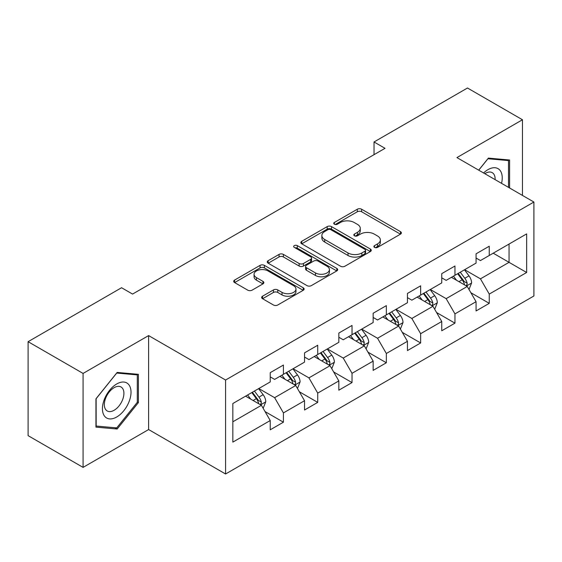 <?xml version="1.0" encoding="UTF-8"?>
<svg xmlns="http://www.w3.org/2000/svg" width="562" height="562" viewBox="0 0 562 562"><rect width="100%" height="100%" fill="white"/><g stroke="black" fill="none" stroke-linecap="round" stroke-linejoin="round"><path stroke-width="0.84" d="M374.524 247.392A2.136 1.236 0 0 0 377.545 247.392L400.481 234.15A3.056 1.763 0 0 0 401.373 232.9A3.056 1.763 0 0 0 400.481 231.656L361.626 209.226A3.056 1.763 0 0 0 357.313 209.226L334.376 222.468A2.136 1.236 0 0 0 333.751 223.339A2.136 1.236 0 0 0 334.376 224.21A2.136 1.236 0 0 0 337.397 224.21L340.368 222.496A9.772 5.641 0 0 1 354.179 222.496L357.418 224.364A9.772 5.641 0 0 1 360.277 228.355A9.772 5.641 0 0 1 357.418 232.345L354.453 234.052A2.136 1.236 0 0 0 353.821 234.93A2.136 1.236 0 0 0 354.453 235.801A2.136 1.236 0 0 0 357.474 235.801L360.439 234.087A9.772 5.641 0 0 1 374.257 234.087L377.495 235.956A9.772 5.641 0 0 1 380.355 239.946A9.772 5.641 0 0 1 377.495 243.929L374.524 245.643A2.136 1.236 0 0 0 373.899 246.521A2.136 1.236 0 0 0 374.524 247.392L374.524 245.643M262.545 296.209A3.056 1.763 0 0 0 261.653 297.46A3.056 1.763 0 0 0 262.545 298.703L273.448 304.997A3.056 1.763 0 0 0 277.769 304.997L303.234 290.294A3.056 1.763 0 0 0 304.133 289.044A3.056 1.763 0 0 0 303.234 287.8L264.386 265.369A3.056 1.763 0 0 0 260.065 265.369L234.593 280.073A3.056 1.763 0 0 0 233.701 281.316A3.056 1.763 0 0 0 234.593 282.567L247.765 290.168A3.056 1.763 0 0 0 252.078 290.168L262.981 283.873A3.056 1.763 0 0 0 263.873 282.63A3.056 1.763 0 0 0 262.981 281.379L256.448 277.614A8.163 4.714 0 0 1 254.059 274.277A8.163 4.714 0 0 1 259.096 269.922A8.163 4.714 0 0 1 267.997 270.947L293.575 285.714A8.163 4.714 0 0 1 295.97 289.044A8.163 4.714 0 0 1 290.926 293.399A8.163 4.714 0 0 1 282.026 292.38L277.769 289.922A3.056 1.763 0 0 0 273.448 289.922L262.545 296.209L262.545 298.703M148.614 335.591L83.078 373.428L28.1 341.689L28.1 435.641L83.078 467.387L148.614 429.551L225.58 473.991L225.58 380.031L148.614 335.591L148.614 429.551M522.463 195.421L522.463 119.755L456.927 157.592L533.9 202.025L225.58 380.031M522.463 119.755L467.486 88.009L374.025 141.975L374.025 154.669M28.1 341.689L121.561 287.73L132.562 294.074L385.019 148.319L374.025 141.975M340.579 266.24A3.056 1.763 0 0 0 344.899 266.24L370.372 251.537A3.056 1.763 0 0 0 371.264 250.287A3.056 1.763 0 0 0 370.372 249.043L331.517 226.612A3.056 1.763 0 0 0 327.196 226.612L301.724 241.316A3.056 1.763 0 0 0 300.832 242.559A3.056 1.763 0 0 0 301.724 243.81L340.579 266.24M295.134 247.849A2.136 1.236 0 0 1 297.298 248.151L297.298 245.615L336.807 268.418A3.056 1.763 0 0 1 337.699 269.669A3.056 1.763 0 0 1 336.807 270.912L311.334 285.622A3.056 1.763 0 0 1 307.014 285.622L268.158 263.185L268.158 260.691A3.056 1.763 0 0 0 267.266 261.941A3.056 1.763 0 0 0 268.158 263.185M268.158 260.691L279.061 254.403A3.056 1.763 0 0 1 283.381 254.403L299.139 263.501A3.056 1.763 0 0 0 303.452 263.501L310.688 259.321A3.056 1.763 0 0 0 311.58 258.077A3.056 1.763 0 0 0 310.688 256.834L294.277 247.357A2.136 1.236 0 0 1 293.652 246.486A2.136 1.236 0 0 1 294.973 245.348A2.136 1.236 0 0 1 297.298 245.615M225.58 473.991L533.9 295.984L533.9 202.025M265.053 411.588L283.417 422.188L283.417 412.915L304.534 400.727L304.534 410L317.727 402.378L317.727 393.112L338.837 380.924L338.837 390.19L352.03 382.574L352.03 373.301L373.147 361.113L373.147 370.386L386.34 362.764L386.34 353.498L407.45 341.31L407.45 350.576L420.643 342.961L420.643 333.695L441.753 321.499L441.753 330.772L454.953 323.15L454.953 313.884L476.063 301.696L476.063 310.962L489.256 303.347L489.256 294.081L526.643 272.493L526.643 233.897L509.053 244.056L509.053 262.335L526.643 272.493M283.417 422.188L270.224 429.804L270.224 420.538L232.837 442.118L232.837 403.523L270.224 381.935L270.224 372.669L283.417 365.054L283.417 374.32L304.534 362.132L304.534 352.859L317.727 345.244L317.727 354.51L338.837 342.321L338.837 333.055L352.03 325.44L352.03 334.706L373.147 322.518L373.147 313.252L386.34 305.63L386.34 314.903L407.45 302.714L407.45 293.441L420.643 285.826L420.643 295.092L441.753 282.904L441.753 273.638L454.953 266.016L454.953 275.289L476.063 263.1L476.063 253.827L489.256 246.212L489.256 255.478L526.643 233.897M279.897 376.35L295.731 385.49L274.621 397.678L258.787 388.539M270.224 376.856L274.621 379.399L283.417 374.32M274.621 397.678L283.417 412.915M295.731 385.49L304.534 400.727M314.207 356.547L330.042 365.686L308.931 377.875L293.097 368.735M304.534 357.053L308.931 359.589L317.727 354.51M308.931 377.875L317.727 393.112M330.042 365.686L338.837 380.924M348.51 336.736L364.345 345.883L343.234 358.071L327.4 348.925M338.837 337.242L343.234 339.785L352.03 334.706M343.234 358.071L352.03 373.301M364.345 345.883L373.147 361.113M382.82 316.933L398.655 326.072L377.545 338.261L361.71 329.121M373.147 317.439L377.545 319.982L386.34 314.903M377.545 338.261L386.34 353.498M398.655 326.072L407.45 341.31M417.123 297.122L432.958 306.269L411.848 318.457L396.013 309.311M407.45 297.635L411.848 300.171L420.643 295.092M411.848 318.457L420.643 333.695M432.958 306.269L441.753 321.499M451.434 277.319L467.268 286.458L446.158 298.647L430.323 289.507M441.753 277.825L446.158 280.368L454.953 275.289M446.158 298.647L454.953 313.884M467.268 286.458L476.063 301.696M493.218 253.195L509.053 262.335L480.461 278.843L464.626 269.697M476.063 258.021L480.461 260.557L489.256 255.478M480.461 278.843L489.256 294.081M83.078 373.428L83.078 467.387M232.837 421.802L261.428 405.3L245.594 396.161M261.428 405.3L270.224 420.538M470.893 292.746L489.256 303.347M436.59 312.549L454.953 323.15M402.28 332.36L420.643 342.961M367.977 352.163L386.34 362.764M333.666 371.974L352.03 382.574M299.363 391.777L317.727 402.378M509.601 187.996L509.601 160.008L488.378 158.112L478.698 170.16M95.94 427.127L117.163 429.024L138.385 402.624L138.385 374.327L117.163 372.43L95.94 398.83L95.94 427.127M137.29 401.992L138.385 402.624M114.922 427.731L117.163 429.024M375.381 247.694L377.495 246.472A9.772 5.641 0 0 0 380.355 242.482L380.355 239.946M360.277 228.355L360.277 230.891A9.772 5.641 0 0 1 357.418 234.881L355.303 236.103M400.439 234.171L361.626 211.762A3.056 1.763 0 0 0 357.313 211.762L335.226 224.512M370.33 251.558L331.517 229.148A3.056 1.763 0 0 0 327.196 229.148L301.766 243.831M364.97 251.158A2.136 1.236 0 0 0 365.602 250.287A2.136 1.236 0 0 0 364.97 249.416L330.87 229.725A2.136 1.236 0 0 0 327.843 229.725L324.717 231.53A9.772 5.641 0 0 0 321.857 235.52A9.772 5.641 0 0 0 324.717 239.51L348.026 252.97A9.772 5.641 0 0 0 361.844 252.97L364.97 251.158L364.97 253.701A2.136 1.236 0 0 0 365.602 252.83L365.602 250.287M321.857 235.52L321.857 238.056A9.772 5.641 0 0 0 324.717 242.046L324.717 239.51M364.97 253.701L361.844 255.506A9.772 5.641 0 0 1 348.026 255.506L324.717 242.046M268.2 263.213L279.061 256.939L279.061 254.403M311.58 258.077L311.58 260.613A3.056 1.763 0 0 1 310.688 261.864L303.452 266.037A3.056 1.763 0 0 1 299.139 266.037L283.381 256.939A3.056 1.763 0 0 0 279.061 256.939M297.298 248.151L336.764 270.94M315.486 272.935A8.163 4.714 0 0 0 324.386 273.961A8.163 4.714 0 0 0 329.43 269.605A8.163 4.714 0 0 0 327.035 266.269L318.022 261.07A3.056 1.763 0 0 0 313.708 261.07L306.473 265.243A3.056 1.763 0 0 0 305.58 266.486A3.056 1.763 0 0 0 306.473 267.737L315.486 272.935L315.486 275.478A8.163 4.714 0 0 0 324.386 276.497A8.163 4.714 0 0 0 329.43 272.141L329.43 269.605M305.58 266.486L305.58 269.029A3.056 1.763 0 0 0 306.473 270.273L306.473 267.737M315.486 275.478L306.473 270.273M295.97 289.044L295.97 291.587A8.163 4.714 0 0 1 290.926 295.942A8.163 4.714 0 0 1 282.026 294.917L277.769 292.458A3.056 1.763 0 0 0 273.448 292.458L262.587 298.731M254.059 274.277L254.059 276.82A8.163 4.714 0 0 0 256.448 280.15L256.448 277.614M262.939 283.894L256.448 280.15M303.199 290.315L264.386 267.905A3.056 1.763 0 0 0 260.065 267.905L234.635 282.588M469.003 289.472L471.616 282.876A8.24 4.756 -120 0 0 468.989 275.858L464.451 269.802M456.541 280.262L453.457 276.153M465.989 285.721L466.987 284.667L467.17 283.227A8.24 4.756 -120 0 0 464.809 278.274L460.271 272.212M458.206 273.406L463.243 280.129A4.201 2.424 60 0 1 464.008 281.4L467.17 283.227M457.637 273.736L462.175 279.799A8.24 4.756 60 0 1 464.528 284.751M478.74 170.181L487.935 158.744L508.498 160.577L508.498 187.364M501.55 183.345A20.218 11.669 120 0 0 498.044 168.649A20.218 11.669 120 0 0 483.566 172.97M507.135 159.791L508.498 160.577M495.108 179.629A13.839 7.987 120 0 0 492.256 172.667A13.839 7.987 120 0 0 484.802 173.679M116.727 416.983A20.218 11.669 120 0 0 131.016 392.22A20.218 11.669 120 0 0 116.727 383.965A20.218 11.669 120 0 0 102.432 408.729A20.218 11.669 120 0 0 116.727 416.983M114.121 410.274A13.839 7.987 120 0 0 123.162 398.079A13.839 7.987 120 0 0 121.041 386.986A13.839 7.987 120 0 0 114.121 387.675A13.839 7.987 120 0 0 105.08 399.87A13.839 7.987 120 0 0 107.201 410.955A13.839 7.987 120 0 0 114.121 410.274M96.165 398.641L116.727 373.056L137.29 374.896L137.29 402.315L116.727 427.893L96.165 426.052L96.123 398.613M135.927 374.109L137.29 374.896M434.7 309.276L437.313 302.686A8.24 4.756 -120 0 0 434.686 295.668L430.148 289.606M422.231 300.073L419.147 295.956M431.686 305.531L432.684 304.478L432.866 303.037A8.24 4.756 -120 0 0 430.506 298.078L425.968 292.022M423.903 293.209L428.939 299.932A4.201 2.424 60 0 1 429.698 301.211L432.866 303.037M423.327 293.547L427.865 299.602A8.24 4.756 60 0 1 430.225 304.562M400.39 329.079L403.01 322.49A8.24 4.756 -120 0 0 400.376 315.472L395.838 309.416M387.928 319.876L384.844 315.767M397.376 325.335L398.374 324.281L398.556 322.841A8.24 4.756 -120 0 0 396.196 317.888L391.658 311.826M389.592 313.02L394.629 319.743A4.201 2.424 60 0 1 395.395 321.014L398.556 322.841M389.023 313.35L393.562 319.413A8.24 4.756 60 0 1 395.922 324.365M366.087 348.89L368.7 342.3A8.24 4.756 -120 0 0 366.073 335.282L361.535 329.22M353.617 339.687L350.533 335.57M363.073 345.145L364.071 344.092L364.253 342.651A8.24 4.756 -120 0 0 361.893 337.692L357.355 331.636M355.289 332.823L360.326 339.546A4.201 2.424 60 0 1 361.085 340.825L364.253 342.651M354.713 333.161L359.251 339.216A8.24 4.756 60 0 1 361.612 344.176M331.777 368.693L334.397 362.104A8.24 4.756 -120 0 0 331.763 355.086L327.225 349.03M319.314 359.49L316.23 355.374M328.763 364.949L329.768 363.895L329.943 362.455A8.24 4.756 -120 0 0 327.583 357.502L323.045 351.44M320.979 352.634L326.016 359.357A4.201 2.424 60 0 1 326.782 360.628L329.943 362.455M320.41 352.964L324.948 359.027A8.24 4.756 60 0 1 327.309 363.979M297.474 388.504L300.087 381.914A8.24 4.756 -120 0 0 297.46 374.896L292.921 368.834M285.004 379.301L281.92 375.184M294.46 384.759L295.457 383.698L295.64 382.265A8.24 4.756 -120 0 0 293.28 377.306L288.742 371.25M286.676 372.437L291.713 379.16A4.201 2.424 60 0 1 292.472 380.439L295.64 382.265M286.1 372.768L290.638 378.83A8.24 4.756 60 0 1 292.999 383.79M263.164 408.307L265.784 401.718A8.24 4.756 -120 0 0 263.149 394.7L258.611 388.644M250.701 399.104L247.617 394.988M260.15 404.563L261.154 403.509L261.33 402.069A8.24 4.756 -120 0 0 258.97 397.116L254.431 391.054M252.366 392.248L257.403 398.971A4.201 2.424 60 0 1 258.169 400.242L261.33 402.069M251.797 392.578L256.335 398.634A8.24 4.756 60 0 1 258.696 403.593M377.495 246.472L377.495 243.929M354.453 235.801L354.453 234.052M357.418 234.881L357.418 232.345M334.376 224.21L334.376 222.468M357.313 211.762L357.313 209.226M361.626 211.762L361.626 209.226M400.481 234.15L400.481 231.656M301.724 243.81L301.724 241.316M327.196 229.148L327.196 226.612M331.517 229.148L331.517 226.612M370.372 251.537L370.372 249.043M348.026 255.506L348.026 252.97M361.844 255.506L361.844 252.97M283.381 256.939L283.381 254.403M299.139 266.037L299.139 263.501M303.452 266.037L303.452 263.501M310.688 261.864L310.688 259.321M336.807 270.912L336.807 268.418M273.448 292.458L273.448 289.922M277.769 292.458L277.769 289.922M282.026 294.917L282.026 292.38M262.981 283.873L262.981 281.379M234.593 282.567L234.593 280.073M260.065 267.905L260.065 265.369M264.386 267.905L264.386 265.369M303.234 290.294L303.234 287.8M466.453 285.988L471.567 283.037M464.809 278.274L468.989 275.858M458.95 281.66L462.175 279.799M432.143 305.798L437.257 302.848M430.506 298.078L434.686 295.668M424.64 301.464L427.865 299.602M397.84 325.602L402.954 322.651M396.196 317.888L400.376 315.472M390.337 321.274L393.562 319.413M363.537 345.412L368.644 342.455M361.893 337.692L366.073 335.282M356.027 341.078L359.251 339.216M329.227 365.216L334.341 362.265M327.583 357.502L331.763 355.086M321.724 360.881L324.948 359.027M294.924 385.026L300.031 382.069M293.28 377.306L297.46 374.896M287.414 380.692L290.638 378.83M260.613 404.83L265.728 401.879M258.97 397.116L263.149 394.7M253.111 400.495L256.335 398.634"/></g></svg>
